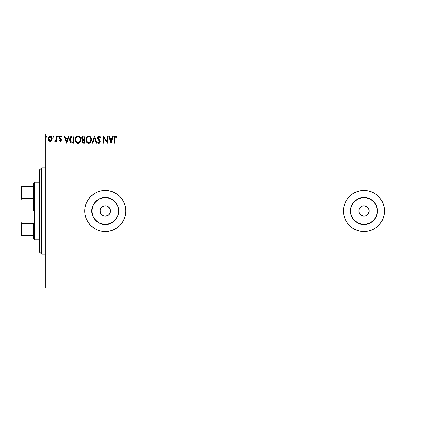 <?xml version="1.0" encoding="UTF-8"?>
<svg xmlns="http://www.w3.org/2000/svg" width="422" height="422" viewBox="0 0 422 422"><rect width="100%" height="100%" fill="white"/><g stroke="black" fill="none" stroke-linecap="round" stroke-linejoin="round"><path stroke-width="0.63" d="M110.01 212.968L110.406 211A5.133 5.133 0 0 1 105.273 216.133A5.133 5.133 0 0 1 100.141 211L101.006 213.848L103.3 215.742L105.268 216.133L108.116 215.273L109.535 213.859L110.306 212.008L109.361 214.096M118.519 213.637L118.782 211A13.509 13.509 0 0 1 105.273 224.509A13.509 13.509 0 0 1 91.764 211L92.793 205.83L95.72 201.447L100.104 198.519L105.273 197.491L110.443 198.519L114.826 201.447L117.754 205.83L118.782 211L117.754 216.169L114.826 220.553L110.443 223.481L105.273 224.509L100.104 223.481L95.72 220.553L92.793 216.169L91.764 211A13.509 13.509 0 0 1 105.273 197.491A13.509 13.509 0 0 1 118.782 211L118.519 208.362M377.194 213.637L377.453 211A13.509 13.509 0 0 1 363.949 224.509A13.509 13.509 0 0 1 350.439 211L351.468 205.83L354.396 201.447L358.779 198.519L363.949 197.491L369.118 198.519L373.496 201.447L376.429 205.83L377.453 211L376.429 216.169L373.496 220.553L369.118 223.481L363.949 224.509L358.779 223.481L354.396 220.553L351.468 216.169L350.439 211A13.509 13.509 0 0 1 363.949 197.491A13.509 13.509 0 0 1 377.453 211L377.194 208.362M359.955 231.14A20.53 20.53 0 0 0 363.938 231.53L367.952 231.135L371.803 229.969L375.353 228.07L378.465 225.517L381.019 222.405L382.912 218.854L384.083 215.004L384.474 211A20.53 20.53 0 0 1 363.949 231.53A20.53 20.53 0 0 1 343.418 211A20.53 20.53 0 0 0 352.528 228.059L356.089 229.969L359.94 231.135L363.949 231.53A20.53 20.53 0 0 0 384.474 211.026M352.555 228.08A20.53 20.53 0 0 0 359.924 231.135M124.242 218.849A20.53 20.53 0 0 0 125.803 211.005L125.408 206.996L124.237 203.146L122.343 199.595L119.79 196.483L116.678 193.93L113.128 192.031L109.277 190.865L105.273 190.47L101.264 190.865L97.413 192.031L93.869 193.93L90.756 196.483L88.203 199.595L86.304 203.146L85.138 206.996L84.743 211A20.53 20.53 0 0 0 105.263 231.53L109.277 231.135L113.128 229.969L116.678 228.07A20.53 20.53 0 0 0 124.237 218.865L125.408 215.004L125.803 211A20.53 20.53 0 0 1 105.273 231.53A20.53 20.53 0 0 1 84.743 211L85.138 215.004L86.304 218.854L88.203 222.405L90.756 225.517L93.869 228.07L97.413 229.969L101.264 231.135L105.273 231.53M105.284 231.53A20.53 20.53 0 0 0 116.662 228.08M368.981 209.998L369.081 211A5.133 5.133 0 0 1 363.949 216.133A5.133 5.133 0 0 1 358.816 211A5.133 5.133 0 0 1 363.949 205.867A5.133 5.133 0 0 1 369.081 211L368.691 212.962L367.578 214.629L368.216 213.854M109.541 213.854L108.122 215.267L106.275 216.032L104.266 216.032L102.419 215.267L101.006 213.848L100.236 211.997L100.241 209.998L101.127 207.972M101.644 214.629L100.89 213.669M103.306 215.742L102.293 215.178M105.273 216.133L104.118 216.001M106.27 216.032L105.933 216.09M108.122 215.267L107.109 215.795M45.734 287.989L400.9 287.989L45.734 287.989L45.734 135.04L400.9 135.04L400.9 286.96L45.734 286.96L45.734 287.989M51.869 140.331L52.275 138.68C52.291 137.187 51.616 136.285 50.25 135.974C48.883 136.285 48.208 137.187 48.224 138.68L48.762 140.542L50.25 141.407L51.737 140.542L52.249 138.21L51.141 136.222L49.358 136.227L48.424 137.482L48.25 139.17L49.395 141.175L50.471 141.396L51.605 140.721M55.962 136.069L56.516 136.069L55.962 136.069L55.836 139.814L54.58 141.228L55.329 141.328L55.962 140.542L55.962 141.317L56.516 141.317L56.516 136.069L56.516 141.317L56.516 136.069L55.962 136.069L55.873 139.635L54.58 141.228L54.997 141.407L55.962 140.542L55.962 141.317L56.516 141.317L55.962 141.317M59.381 140.795L59.602 140.209L59.275 140.663L60.346 141.407L61.264 140.737L61.222 139.223L59.829 137.466L60.357 136.638L61.264 137.171L61.58 136.686L61.106 136.179L59.935 136.111L59.291 137.224L59.46 138.305L60.81 139.809L60.541 140.695L59.602 140.209L59.275 140.663L60.256 141.402M72.442 136.069L70.928 136.448L70.142 137.419L69.72 138.938L69.846 140.953L71.165 142.916L74.108 143.253L74.108 136.069L72.442 136.069C70.521 136.327 69.604 137.493 69.688 139.566C69.604 141.043 70.147 142.182 71.313 142.995L74.108 143.253L74.108 136.069L74.108 143.253L73.022 143.253M83.361 136.069L84.796 136.069L82.992 136.106L81.894 137.029L81.726 138.674L82.796 139.94L82.279 140.626L82.148 141.818L82.928 143.1L84.796 143.253L84.796 136.069L84.796 143.253L84.796 136.069L83.361 136.069C82.237 136.237 81.668 136.918 81.662 138.105L82.796 139.94L82.121 141.47C82.132 142.604 82.686 143.195 83.778 143.253L84.796 143.253L83.778 143.253M92.676 143.253L92.07 143.253L94.375 136.069L92.07 143.253L92.676 143.253L94.422 137.799L96.169 143.253L96.77 143.253L94.47 136.069L96.77 143.253L94.47 136.069L92.07 143.253L92.676 143.253L94.422 137.799L96.169 143.253L96.77 143.253L96.169 143.253M106.998 136.069L106.998 141.412L103.401 136.069L103.401 143.253L103.954 143.253L103.954 137.894L107.547 143.253L107.547 136.069L106.998 136.069L107.547 136.069L106.998 136.069L106.998 141.412L103.401 136.069L103.401 143.253L103.954 143.253L103.954 137.894L107.547 143.253L107.547 136.069L107.431 143.253M114.826 138.474L115.227 136.754L115.871 136.681L116.662 137.266L116.947 136.712L115.586 135.884L114.415 136.807L114.272 143.253L114.826 143.253L114.826 138.474L115.591 136.617L116.662 137.266L116.947 136.712L115.586 135.884C114.489 136.259 114.051 137.097 114.272 138.4L114.272 143.253L114.826 143.253L114.826 138.474M343.809 215.004L343.418 211A20.53 20.53 0 0 1 363.949 190.47A20.53 20.53 0 0 1 384.474 211L384.083 206.996L382.912 203.146L381.019 199.595L378.465 196.483L375.353 193.93L371.803 192.031L367.952 190.865L363.949 190.47L359.94 190.865L356.089 192.031L352.539 193.93L349.432 196.483L346.879 199.595L344.98 203.146L343.809 206.996L343.418 211L343.809 215.004L344.98 218.854L346.879 222.405L349.432 225.517L352.539 228.07M116.678 228.07L119.79 225.517L122.343 222.405L124.237 218.854M112.753 136.069L113.354 136.069L111.049 143.253L113.354 136.069L112.753 136.069L112.015 138.369L109.994 138.369L109.256 136.069L108.654 136.069L110.96 143.253L113.354 136.069L112.753 136.069L112.015 138.369L109.994 138.369L109.256 136.069L108.654 136.069L110.96 143.253L108.654 136.069L109.256 136.069M99.022 135.884L97.893 136.538L97.508 137.825L97.862 139.107L99.719 141.792L99.154 142.683L98.031 141.776L97.598 142.219L98.131 143.032L99.133 143.427L99.961 142.873L100.257 141.475L98.242 138.543L98.126 137.403L99.064 136.617L100.188 137.815L100.642 137.451L99.85 136.195L99.022 135.884L97.508 137.825L99.719 141.792L98.996 142.699L98.031 141.776L97.598 142.219L98.985 143.438L100.272 141.76L99.988 140.663L98.062 137.836L99.064 136.617L100.188 137.815L100.642 137.451L98.706 135.921M91.426 139.629C91.453 137.583 90.53 136.332 88.657 135.884C86.784 136.348 85.866 137.609 85.898 139.661C85.866 141.734 86.795 142.995 88.699 143.438C90.556 142.947 91.468 141.676 91.426 139.629L90.756 137.171L89.875 136.243L88.657 135.884L87.433 136.253L86.679 137.013L85.898 139.661L86.568 142.145L87.465 143.079L88.699 143.438L89.749 143.153L90.603 142.372L91.421 139.951M80.697 138.922L80.739 139.629C80.766 137.583 79.842 136.332 77.97 135.884C76.097 136.348 75.179 137.609 75.216 139.661C75.179 141.734 76.113 142.995 78.012 143.438C79.874 142.947 80.781 141.676 80.739 139.629L80.075 137.171L79.188 136.243L78.128 135.889L76.261 136.681L75.221 139.339L75.881 142.145L77.685 143.417L78.65 143.338L79.711 142.62L80.734 139.951M68.348 136.069L68.95 136.069L66.65 143.253L68.95 136.069L68.348 136.069L67.61 138.369L65.589 138.369L64.856 136.069L64.249 136.069L66.555 143.253L68.95 136.069L68.348 136.069L67.61 138.369L65.589 138.369L64.856 136.069L64.249 136.069L66.555 143.253L64.249 136.069L64.856 136.069M58.262 136.575L57.803 135.974L57.345 136.575L57.803 135.974L58.262 136.575L58.004 136.032L57.461 136.179L57.603 137.118L58.262 136.575L57.803 137.171L58.262 136.575L57.803 137.171L57.345 136.575L57.803 137.171M53.13 136.364L53.568 135.974L54.027 136.575L53.568 135.974L53.103 136.575L53.568 135.974L54.027 136.575L53.91 136.179L53.499 135.979L53.13 136.364L53.462 137.155L54.027 136.575L53.568 137.171L54.027 136.575L53.568 137.171L53.103 136.575L53.62 137.166M47.116 136.575L46.657 135.974L46.198 136.575L46.657 135.974L47.116 136.575L46.858 136.032L46.309 136.179L46.457 137.118L47.116 136.575L46.657 137.171L47.116 136.575L46.657 137.171L46.198 136.575L46.657 137.171M400.9 134.011L45.734 134.011L45.734 286.96L400.9 286.96L400.9 287.989L400.9 135.04L45.734 135.04L45.734 134.011L400.9 134.011L400.9 135.04L400.9 134.011M381.019 222.405L378.465 225.517M343.418 211L343.809 206.996M378.465 196.483L381.019 199.595M110.232 209.671L110.306 212.002M110.015 209.032L110.406 211L109.541 208.151L110.015 209.032M102.351 206.78L104.271 205.968L106.275 205.968L108.127 206.733L110.015 209.038M108.122 206.733L107.336 206.3M346.879 199.595L347.106 199.258M367.578 207.371L366.797 206.733L368.691 209.038M362.946 205.968L361.981 206.258L363.949 205.867L366.797 206.733M360.319 207.371L359.681 208.146L361.981 206.258M358.911 212.002L359.206 212.962L358.911 209.998L359.681 208.146M360.319 214.629L361.095 215.267L359.206 212.962M364.946 216.032L365.911 215.742L363.949 216.133L361.095 215.267M105.263 190.47A20.53 20.53 0 0 0 84.743 211A20.53 20.53 0 0 1 105.273 190.47A20.53 20.53 0 0 1 125.803 211A20.53 20.53 0 0 0 124.242 203.151M124.237 203.135A20.53 20.53 0 0 0 116.694 193.941M116.662 193.92A20.53 20.53 0 0 0 105.284 190.47M90.756 225.517L93.869 228.07M384.474 210.974A20.53 20.53 0 0 0 359.955 190.86M359.924 190.865A20.53 20.53 0 0 0 352.555 193.92M352.528 193.941A20.53 20.53 0 0 0 344.98 203.14M358.668 191.161L357.687 191.446M357.687 230.554L358.668 230.839M352.713 203.494L356.442 199.77L352.713 203.494M371.45 199.77L375.179 203.494L371.45 199.77M375.179 218.506L371.45 222.23L375.179 218.506M356.442 222.23L352.713 218.506L356.442 222.23M366.581 197.749L361.311 197.749M350.698 208.362L350.698 213.637M361.311 224.251L366.581 224.251M367.578 214.629L365.911 215.742M116.504 203.494L112.774 199.77M107.905 197.749L102.636 197.749M97.767 199.77L94.037 203.494M92.022 208.362L92.022 213.637M94.037 218.506L97.767 222.23M102.636 224.251L107.905 224.251M112.774 222.23L116.504 218.506M100.531 212.962L100.141 211L100.531 209.038L100.141 211A5.133 5.133 0 0 1 105.273 205.867A5.133 5.133 0 0 1 110.406 211L100.141 211L110.406 211M107.235 206.258L105.273 205.867L103.311 206.258L104.271 205.968M105.273 205.867L106.275 205.968M101.006 208.146L100.531 209.038M103.311 206.258L102.419 206.733M109.541 208.151L108.902 207.371M114.826 143.253L114.272 143.253M114.278 138.052L114.288 137.714M114.293 137.672L114.32 137.324M114.33 137.245L114.383 136.934M116.947 136.712L116.662 137.266L115.454 136.638M116.662 137.266L115.591 136.617M114.969 137.097L114.889 137.366M114.853 137.641L114.826 138.189M115.955 136.723L116.324 136.976M111.007 141.518L110.232 139.107L111.777 139.107L111.007 141.518L110.232 139.107L111.777 139.107L111.007 141.518M103.954 143.253L103.401 143.253L103.527 136.069M99.175 135.889L99.603 136.026M100.188 136.57L100.526 137.176M100.642 137.451L100.188 137.815L100.009 137.424M99.275 136.654L98.88 136.638M98.701 136.702L99.064 136.617M98.463 136.855L98.215 137.171M98.073 137.619L98.073 138.02M98.901 139.424L99.159 139.687M100.257 142.05L99.967 142.873M98.864 143.427L98.526 143.327M98.073 142.963L97.841 142.641M97.598 142.219L98.115 141.934M99.682 142.103L99.713 141.665M99.634 141.296L99.223 140.674M99.386 140.864L98.732 140.173M98.468 139.898L97.862 139.107M97.714 138.801L97.529 138.163M97.725 136.828L97.888 136.549M98.384 136.058L98.685 135.926M90.783 142.103L91.184 141.228M90.603 142.372L89.337 143.332M88.05 143.348L87.692 143.211M87.46 143.079L87.154 142.847M86.969 142.668L86.563 142.145M86.035 140.879L85.935 140.32M85.898 139.661L85.909 139.334M85.935 139.017L85.988 138.674M86.146 138.063L86.257 137.772M86.948 136.681L87.254 136.385M88.019 135.974L88.325 135.905M88.984 135.905L89.29 135.974M89.944 136.29L90.361 136.659M90.756 137.171L91.057 137.73M91.126 137.894L91.273 138.347M89.912 143.047L90.203 142.821M86.742 136.928L86.557 137.192L86.742 136.928M88.541 136.623L88.673 136.617C90.166 136.992 90.899 137.994 90.872 139.629L90.846 139.123L90.872 139.629C90.909 141.28 90.176 142.304 88.673 142.699C87.169 142.32 86.426 141.307 86.452 139.661L86.463 139.925L86.452 139.661C86.415 138.005 87.159 136.992 88.673 136.617L89.453 136.802L88.673 136.617M89.754 136.992L90.382 137.72M90.35 137.662L90.793 138.775M90.593 141.159L89.649 142.378M87.697 142.388L86.573 140.695M88.414 142.678L87.924 142.52M86.573 138.627L86.863 137.862M89.037 142.657L89.332 142.557M90.846 140.151L90.756 140.663M82.928 143.1L82.343 142.472M82.907 143.09L82.533 142.778M82.211 142.14L82.121 141.47M82.142 139.497L81.942 139.218M81.762 137.372L81.889 137.034M82.443 138.907L82.311 137.572L82.216 138.105L83.609 136.802L84.242 136.802L84.242 139.476L83.081 139.392L83.962 139.476L83.081 139.392L82.248 138.432M83.466 142.504L82.675 141.46L84.242 140.209L84.242 142.515L83.197 142.436M82.675 141.46L82.807 140.816L82.675 141.46M83.962 140.209L83.45 140.262L84.242 140.209L84.242 142.515L83.667 142.515M82.854 136.918L83.192 136.828M82.918 142.235L82.728 141.871M82.807 140.816L83.007 140.51M80.734 139.962L80.702 140.278M79.716 142.62L80.496 141.233M77.363 143.348L76.999 143.206M76.778 143.079L76.466 142.847M76.271 142.657L75.886 142.151M75.348 140.89L75.253 140.315M75.253 139.012L75.301 138.674M75.459 138.063L75.57 137.772M75.57 137.767L76.071 136.907M76.266 136.675L76.567 136.385M77.331 135.974L77.637 135.905M78.292 135.905L78.603 135.974M79.257 136.29L79.674 136.654M80.154 137.298L80.375 137.741M80.438 137.894L80.586 138.347M79.916 142.372L80.275 141.776M75.221 139.339L75.216 139.661M76.055 138.131L76.825 137.05M77.859 136.623L77.986 136.617C79.484 136.992 80.217 137.994 80.191 139.629L80.164 139.123L80.191 139.629C80.222 141.28 79.489 142.304 77.986 142.699C76.482 142.32 75.738 141.307 75.765 139.661L75.775 139.925L75.765 139.661C75.733 138.005 76.472 136.992 77.986 136.617L77.986 136.617M76.292 141.644L78.249 142.678L76.688 142.13L75.891 140.695M76.714 137.145L76.176 137.862M75.891 138.627L76.05 138.131M80.106 138.775L80.159 139.118M79.357 137.261L79.695 137.72M79.067 136.992L79.347 137.255M78.35 142.657L78.645 142.557M78.74 142.515L78.249 142.678M79.906 141.159L78.961 142.378M80.159 140.151L80.069 140.663M72.151 143.206L71.518 143.074M70.885 142.731L70.469 142.298M69.936 141.27L69.767 140.573M69.693 139.244L69.72 138.943M69.825 138.31L69.904 138.005M70.142 137.419L70.474 136.886L70.142 137.419M70.474 136.886L70.928 136.443M71.809 136.116L72.12 136.079M71.418 142.225L70.242 139.571L71.482 136.986L73.555 136.802L73.555 142.515L71.176 142.061M70.574 137.92L71.207 137.145M71.571 136.955L71.84 136.881M72.79 142.509L72.389 142.483M70.242 139.571L70.316 138.711L70.242 139.571M70.305 140.378L70.252 139.977M70.516 141.138L70.39 140.774M70.711 141.518L70.527 141.159M70.748 137.614L70.421 138.289M66.602 141.518L65.827 139.107L67.372 139.107L66.602 141.518L65.827 139.107L67.372 139.107L66.602 141.518M60.193 140.748L59.602 140.209L60.372 140.758M60.309 140.763L60.842 140.057L60.309 140.763L60.842 140.057L60.599 139.424M60.81 140.294L60.71 139.582L59.46 138.305L60.156 139.038L59.275 137.493L59.46 138.305M60.842 140.057L60.314 139.16M60.62 135.989L61.58 136.686L60.441 135.974L59.275 137.493M59.302 137.161L59.433 136.712M61.264 137.171L60.504 136.617L61.264 137.171L61.58 136.686L61.121 136.976M60.003 136.902L59.829 137.466L60.357 136.638M60.029 138.063L59.829 137.466L60.552 138.506L59.829 137.466M60.346 141.407L61.396 140.03L61.222 139.223L61.396 140.151M61.148 140.948L60.81 141.286M55.44 141.254L54.58 141.228L54.844 140.674L55.419 140.621M55.783 139.988L55.952 138.68M55.957 138.189L55.962 137.83M55.957 138.284L55.941 138.959M50.471 141.396L50.134 141.407M49.801 141.349L49.437 141.201M48.514 140.109L48.361 139.698M48.351 139.656L48.25 139.165M48.34 137.751L48.266 138.11M48.424 137.482L48.715 136.902M49.358 136.227L50.709 136.032M51.315 136.348L51.99 137.282M52.244 139.176L52.149 139.65L52.249 139.17M48.857 137.978L48.778 138.674L50.25 136.617L51.721 138.674L50.076 140.753L48.778 138.674L49.216 137.187L50.25 136.617L49.453 136.928M49.901 140.711L49.105 139.983M48.778 138.674L48.794 139.033L48.778 138.674M48.857 139.371L48.794 139.028M50.593 136.67L51.226 137.113M90.355 141.623L90.113 141.961M89.427 142.515L88.931 142.678M83.609 136.802L84.242 136.802L84.242 139.476L83.962 139.476M78.117 136.623L78.497 136.691M79.906 138.121L80.069 138.606M72.964 136.802L73.555 136.802L73.555 142.515L73.196 142.515M71.249 142.114L70.822 141.686M51.379 137.335L51.642 137.978M51.642 139.371L51.558 139.64M41.63 211L39.578 211L39.578 252.061L39.578 169.939L39.578 211L41.63 211L41.63 254.113L41.63 211L45.734 211L41.63 211L41.63 167.887L41.63 211M33.417 186.366L33.417 211L34.446 211L34.446 182.257L34.446 211L39.578 211L34.446 211L34.446 239.743L34.446 211L33.417 211L33.417 183.285L33.417 186.366L21.1 186.366L21.1 199.712L21.717 198.303L33.417 198.303L21.717 198.303L21.717 186.366L21.717 198.303L21.1 199.712L21.1 186.366L33.417 186.366M33.417 223.697L33.417 238.715L33.417 223.697L21.717 223.697L21.1 222.288L21.1 199.712L21.1 235.634L33.417 235.634L21.717 235.634L21.717 223.697L21.717 235.634L21.1 235.634L21.1 222.288L21.717 223.697L33.417 223.697M45.734 254.113L41.63 254.113L39.578 252.061M45.734 167.887L41.63 167.887L39.578 169.939M33.417 183.285L34.446 182.257L39.578 182.257M39.578 239.743L34.446 239.743L33.417 238.715"/></g></svg>

